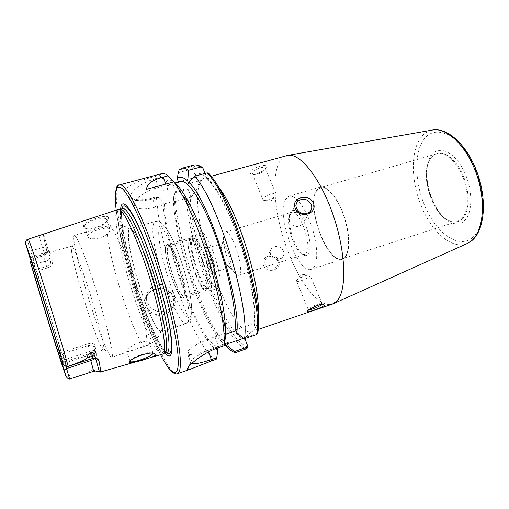 <?xml version="1.0" encoding="UTF-8"?>
<svg xmlns="http://www.w3.org/2000/svg" width="509" height="509" viewBox="0 0 509 509"><rect width="100%" height="100%" fill="white"/><g stroke="black" fill="none" stroke-linecap="round" stroke-linejoin="round"><path stroke-width="0.38" stroke-dasharray="2.54 1.91" d="M30.368 262.065L30.476 261.976C30.928 261.919 31.488 261.047 32.162 259.374L43.596 256.911L46.3 253.641L46.701 250.148C44.359 240.872 43.303 235.508 43.545 234.07L42.807 234.146M117.751 209.333C111.178 211.636 121.95 262.606 136.501 303.86C146.484 332.721 157.688 355.619 162.326 354.499M108.379 217.998C108.85 212.762 82.878 221.447 83.342 226.244L86.104 228.452C92.765 230.749 107.482 223.451 108.328 218.437L108.379 217.998M34.746 271.704L35.56 269.681L32.162 259.374M39.314 285.95L35.108 271.545M62.728 362.828L63.466 362.211L54.412 335.119M61.29 352.489L43.672 293.878C37.03 272.779 33.053 260.78 31.736 257.885L50.766 252.318C50.626 253.342 51.237 256.67 52.605 262.288C52.72 264.725 51.002 266.621 47.452 267.957L35.102 271.545M88.343 313.086C80.524 289.341 72.844 261.257 71.432 250.74C71.037 247.883 71.082 246.362 71.572 246.178C73.512 246.706 78.329 258.362 86.021 281.146C96.92 313.773 106.127 350.809 103.422 349.925C102.92 350.046 102.029 348.811 100.75 346.215C97.556 339.528 93.414 328.483 88.343 313.086M50.766 252.318L48.699 251.236L50.665 261.537C50.855 263.694 49.627 265.304 46.981 266.366L35.56 269.681M52.605 262.288L50.665 261.537L46.701 250.148M44.557 253.94L44.207 252.948L48.699 251.236L47.464 247.609C46.624 246.967 44.97 246.967 42.502 247.597L44.207 252.948L32.226 256.358L27.142 239.529M32.226 256.358L31.577 257.643L29.726 257.261M59.629 352.96L61.284 352.495L62.798 353.844L88.242 345.56L90.106 351.312L64.624 359.666L62.798 353.844M95.787 371.042L92.733 369.579C89.819 371.074 88.426 372.111 88.553 372.683L93.491 371.029L92.733 369.579M83.164 374.84L88.553 372.683M87.758 343.893C91.715 342.926 94.146 343.435 95.056 345.414L95.877 350.93L95.603 352.502L88.623 353.94L63.466 362.211L64.815 363.057L89.05 355.078C91.894 354.321 93.65 354.137 94.33 354.525L94.776 352.966L93.637 346.667C92.473 345.306 90.678 344.937 88.242 345.56L87.758 343.893L61.284 352.495M65.788 366.181L64.815 363.057M71.432 250.74L74.009 241.088C75.58 253.781 84.405 286.395 93.541 313.964C99.471 331.855 104.39 344.79 108.296 352.762C109.919 355.956 111.064 357.471 111.732 357.312C115.18 358.368 104.606 314.683 91.614 276.164C82.509 249.48 76.738 235.89 74.301 235.406L108.532 225.761C112.12 225.913 118.642 239.077 128.09 265.253C138.626 295.08 147.317 331.219 146.796 341.73C140.185 340.515 126.06 348.341 126.442 350.886L126.741 351.407C128.23 352.183 139.822 347.984 146.013 345.662C148.17 344.688 149.353 343.798 149.57 343.002L149.252 342.29L146.796 341.73M74.009 241.088C73.557 237.538 73.652 235.648 74.301 235.406M107.31 233.822C102.309 238.753 90.341 240.254 88.089 237.073L87.624 236.03C86.944 232.683 101.463 228.121 107.342 227.994L109.766 228.738L110.211 229.807C110.122 230.927 109.155 232.263 107.31 233.822C108.353 247.87 116.135 278.378 125.004 304.083C133.307 328.388 142.234 347.297 145.479 346.075C149.112 344.765 152.337 342.831 155.162 340.26C158.382 336.684 160.017 334.585 160.061 333.974L162.963 326.67C162.53 339.917 152.172 322.884 142.895 296.098C129.878 260.004 123.013 216.968 133.899 232.015C137.799 237.423 142.456 247.571 147.858 262.453C156.721 286.955 163.637 316.833 162.963 326.67M106.992 220.556L106.954 220.912C106.578 224.902 92.555 230.392 86.848 228.783L84.971 227.854L84.519 226.836C83.571 222.128 103.588 215.409 106.527 219.417L106.992 220.556M129.878 361.231L129.865 361.002C129.591 358.489 147.871 351.375 152.121 352.336L152.815 352.546L153.082 353.265M128.325 232.67C128.497 230.31 129.031 228.986 129.922 228.7C133.313 227.396 142.755 246.063 151.141 271.831C159.546 297.568 164.598 323.501 162.765 329.807L161.531 331.639C153.769 335.31 126.156 252.26 128.325 232.67M165.641 246.553C162.816 257.522 180.994 307.481 183.965 296.461L184.182 295.494C186.046 287.241 175.134 251.694 168.956 245.904C167.219 244.085 166.112 244.301 165.641 246.553L166.748 244.714C171.552 241.336 187.388 288.756 183.965 296.461L183.024 297.714C178.042 300.335 163.115 256.167 165.641 246.553M193.255 238.466L191.963 240.248C188.712 249.442 202.913 290.766 208.467 288.005L209.568 286.752C213.646 279.212 198.669 235.063 193.255 238.466L168.644 245.758L167.588 247.482C165.132 256.523 179.263 298.293 184.003 295.78L184.182 295.494M168.644 245.758L170.757 246.89C176.629 252.388 186.898 285.829 185.117 293.661M190.945 237.563L192.408 235.533C198.446 231.69 215.237 281.229 210.624 289.538L209.409 290.906C203.186 293.954 187.363 247.947 190.945 237.563M199.433 235.056L200.985 233.001C207.341 229.075 224.145 278.41 219.214 286.802L217.928 288.189C211.4 291.326 195.545 245.491 199.433 235.056M204.249 247.66C201.901 253.514 212.068 280.268 214.244 273.804L214.531 270.037C213.742 262.949 211.68 256.25 208.359 249.938C206.336 246.604 204.962 245.847 204.249 247.66M222.497 243.487L221.778 244.314L221.479 247.387C222.045 253.552 223.82 259.348 226.817 264.775C228.045 266.735 229.056 267.626 229.852 267.435L230.513 266.735C232.804 262.739 225.563 241.788 222.497 243.487L206.629 248.277L205.973 249.086C204.134 253.412 211.184 273.855 214.028 272.379L214.626 271.691L214.881 268.428L214.531 270.037M206.629 248.277C207.367 248.099 208.34 249.035 209.549 251.077C212.425 256.523 214.2 262.307 214.881 268.428M225.29 232.053C230.984 228.834 244.231 267.161 239.771 274.135L238.581 275.324C237.067 275.681 235.177 274.052 232.906 270.438C228.204 263.013 223.61 248.055 223.336 239.281L223.903 233.669L225.29 232.053L291.721 212.291L289.799 214.022L288.966 216.395L290.684 212.119C294.329 207.717 299.101 211.655 304.999 223.941C309.956 235.47 311.514 249.855 308.416 254.125C306.768 256.32 304.528 256.11 301.703 253.501C294.336 246.96 287.35 224.221 289.78 214.677M238.581 275.324L304.649 254.398L306.265 253.094C312.551 245.694 299.241 208.569 291.721 212.291M304.649 254.398C303.319 254.78 301.792 254.163 300.062 252.54C293.229 246.471 286.713 225.245 288.966 216.395M313.977 267.295C318.519 261.422 317.355 242.252 310.993 224.412C304.675 206.533 294.756 194.292 288.896 196.181L285.358 199.503C276.05 215.084 297.994 274.809 311.349 269.312L313.977 267.295M345.382 257.14C350.529 251.128 349.874 232.059 343.505 214.493C337.187 196.888 326.753 184.996 320.282 187.064L316.312 190.481C305.616 206.298 327.681 265.189 342.449 259.24L345.382 257.14M345.153 256.612C350.211 250.676 349.556 231.907 343.289 214.626C337.073 197.301 326.803 185.6 320.435 187.63L316.534 190.983C305.985 206.533 327.72 264.553 342.252 258.687L345.153 256.612M461.307 219.074C468.426 212.686 469.502 194.336 463.228 178.029C457.031 161.684 445.044 151.224 436.614 153.845L431.225 157.523L429.895 159.393C419.804 174.441 431.893 213.805 448.69 220.607C451.763 222 454.658 222.274 457.368 221.434L461.307 219.074M286.828 155.582C283.309 156.607 280.535 159.393 278.499 163.943C270.998 181.115 275.579 218.787 287.814 251.096C299.979 283.424 319.315 308.219 332.422 304.077M249.989 171.813C249.645 172.99 250.282 173.741 251.898 174.072C256.173 175.153 265.164 170.464 266.252 167.327L266.392 166.85C267.651 163.122 251.561 167.709 249.989 171.813M263.49 265.533C266.983 274.656 282.87 269.624 278.709 260.716C275.426 251.401 259.622 256.231 263.49 265.533M265.265 264.527C264.425 262.23 264.737 260.169 266.182 258.349C270.584 255.015 274.383 255.779 277.577 260.64C278.448 263.007 278.105 265.119 276.552 266.977C272.137 270.164 268.377 269.344 265.265 264.527M271.641 248.468C270.145 250.339 269.834 252.458 270.705 254.824C273.931 259.794 277.819 260.64 282.368 257.369C283.965 255.467 284.315 253.291 283.405 250.854C280.096 245.847 276.171 245.052 271.641 248.468L266.182 258.349M191.626 196.97L174.542 201.749L173.34 198.555L174.428 192.892L188.076 189.125L190.309 194.941L191.626 196.97C193 194.336 195.469 190.64 199.025 185.88C200.164 181.446 202.009 178.85 204.567 178.08C208.105 177.119 212.622 180.021 218.132 186.797M258.063 316.802C257.599 322.483 256.523 326.568 254.824 329.069L244.74 337.861L244.854 338.53M179.111 169.968L190.881 166.818L192.587 168.046L195.1 174.918L196.499 177.049C196.678 179.562 197.524 182.508 199.025 185.88C188.941 219.691 231.016 338.962 251.713 331.633L258.095 329.457M196.499 177.049L178.474 181.955M223.884 327.102C223.336 305.585 213.958 265.889 201.481 233.771C189.004 201.583 175.853 182.464 169.44 184.481L167.493 185.753L178.309 182.801L178.462 182.025M167.493 185.753L167.633 184.907L158.528 187.382C142.997 191.397 130.088 202.219 135.05 206.578C138.639 209.523 145.504 209.676 155.652 207.029L164.273 204.618L164.401 203.861L174.695 200.985L174.542 201.749M155.652 207.029L152.649 198.904L158.305 197.346L163.077 201.405L164.273 204.618M135.05 206.578L132.035 198.23L136.38 200.323C140.732 201.125 146.153 200.654 152.649 198.904L151.994 198.096L156.46 196.862L158.305 197.346M247.94 346.763C225.334 343.219 186.644 238.015 187.834 188.871L185.995 188.724C185.225 238.753 223.954 344.218 246.808 348.652M225.315 344.962L218.857 336.01C197.778 303.275 175.821 231.78 174.905 192.879L174.88 191.785L174.428 192.892M174.88 191.785L185.995 188.724M151.994 198.096C144.626 199.973 138.194 200.241 132.684 198.898C124.361 196.309 122.166 192.809 126.086 188.394C131.411 183.991 141.006 180.014 154.857 176.458L159.591 175.191L161.919 173.588M216.198 359.297C206.877 356.631 191.88 329.094 179.753 295.748C167.283 261.753 157.675 221.873 156.46 196.862M174.218 297.504C170.47 289.952 164.146 287.108 155.245 288.953C146.783 292.56 143.417 298.484 145.154 306.73C150.632 323.342 180.981 313.385 174.218 297.504M164.814 352.998C158.134 344.199 150.479 327.573 141.858 303.116C129.229 267.301 119.125 223.973 120.652 209.18M120.258 209.288C113.475 211.286 124.062 262.014 138.582 303.046C148.552 331.811 159.801 354.538 164.432 353.125M121.244 209.282L120.34 209.263M217.101 348.092L216.853 347.424L207.958 350.472C197.517 353.959 190.773 355.18 187.732 354.137L190.671 362.185L190.576 362.968L191.53 363.68M188.133 367.466L191.314 360.786L187.891 367.892M187.866 351.242C188.833 348.188 201.946 341.157 215.002 336.805L218.615 346.489C205.534 350.917 192.338 357.878 191.314 360.786L187.866 351.242L187.255 352.712M219.201 347.335L218.615 346.489L224.374 344.517M243.111 338.097L257.739 333.306M159.591 175.191L161.315 177.259L166.36 181.535C168.67 179.009 172.01 179.912 176.388 184.252M217.865 350.141C199.388 345.07 164.222 246.935 163.077 201.405M177.533 185.48L177.304 186.657L167.754 189.272C158.057 191.791 150.944 191.823 146.427 189.354M208.436 173.124L207.131 178.074C228.178 194.953 259.692 292.121 254.589 325.257L257.649 333.109M205.012 173.435L207.131 178.074M207.048 178.506L188.667 183.539M176.432 184.373L177.304 186.657M216.853 347.424L217.508 346.228L224.475 343.842M164.401 203.861C165.113 247.711 200.431 345.121 217.508 346.228M166.36 181.535L167.633 184.907M225.563 336.481L224.475 333.599L223.731 334.941L223.884 332.262M252.311 331.104L254.824 329.069L253.845 326.161L254.156 323.552L235.75 329.781M243.556 338.262L244.74 337.861M215.002 336.805L224.475 333.599M223.731 334.941L225.633 334.298M254.156 323.552L254.589 325.257M302.321 224.431C297.313 227.968 292.999 227.001 289.373 221.53C288.387 218.934 288.711 216.624 290.34 214.588C295.328 210.891 299.674 211.801 303.396 217.311C304.427 219.983 304.064 222.363 302.321 224.431L310.057 211.655M263.115 200.171L265.234 200.622C269.904 199.942 273.505 198.236 276.031 195.501L276.094 194.012C274.567 192.097 263.993 196.137 262.988 199.025L263.115 200.171L252.178 172.863C253.081 169.783 263.554 165.807 265.164 167.932L265.31 169.23C262.51 172.659 258.566 174.453 253.463 174.606L251.898 174.072M252.349 174.103L253.463 174.606M296.486 280.656L301.748 274.326L309.078 274.975C306.03 274.936 297.74 278.569 296.626 280.421L296.613 281.254L308.18 309.453L308.403 308.925C309.739 307.073 319.525 303.052 321.675 303.472L321.962 304.287M308.339 309.637L309.09 309.746M296.613 281.254C297.911 282.47 308.6 278.315 310.076 276.031L310.121 275.153L322.038 303.568M309.078 274.975L310.121 275.153M161.315 177.259L155.347 178.856L154.857 176.458M192.726 168.823L178.335 172.685M132.035 198.23C127.034 193.725 139.848 182.801 155.347 178.856L158.528 187.382M173.34 198.555L173.359 199.343C174.263 234.891 194.737 301.582 213.952 331.524C217.693 337.448 221.18 341.704 224.405 344.294M228.159 342.582C210.134 341.838 174.612 244.886 174.695 200.985M178.309 182.801L180.396 181.503M164.401 314.409C167.429 313.391 169.821 311.616 171.584 309.071C173.913 305.432 174.39 301.576 173.022 297.51C169.484 290.162 163.593 287.356 155.36 289.093C151.911 290.219 149.29 292.3 147.502 295.341C145.663 298.719 145.345 302.238 146.554 305.909C150.098 313.398 156.047 316.229 164.401 314.409M156.091 285.25C152.598 286.389 149.939 288.495 148.125 291.574C141.712 301.602 153.705 315.217 165.279 310.904C168.352 309.879 170.776 308.079 172.564 305.502C180.014 295.506 168.065 280.93 156.091 285.25M61.812 359.939L64.624 359.666L67.067 366.919M95.056 345.414L93.917 347.316L99.064 361.384M95.418 352.483L94.33 354.525L95.514 358.171M189.959 237.849L188.61 239.745C185.295 249.512 200.298 293.235 206.088 290.365L207.214 289.061C211.464 281.159 195.583 234.255 189.959 237.849L166.748 244.714M189.119 241.094C185.581 251.592 203.046 298.357 206.692 287.661C208.41 283.545 205.617 268.084 200.711 255.251C195.049 241.527 191.18 236.806 189.119 241.094M33.238 259.221L54.119 328.649C61.678 352.788 68.467 373.377 70.738 378.791M43.596 256.911L45.346 261.232L33.944 264.521L32.665 265.393M47.452 267.957L45.346 261.232C48.113 260.341 49.545 259.374 49.64 258.337M43.545 234.07L47.642 247.94M39.066 235.489L42.502 247.597L30.54 250.982L27.709 250.81M93.701 371.303L93.491 371.029L95.304 370.768M88.623 353.94L90.379 359.201M107.342 227.994L108.532 225.761C112.279 224.806 116.039 224.603 119.812 225.143C124.489 226.301 127.015 227.116 127.396 227.599L133.899 232.015M146.013 345.662L111.732 357.312M153.145 225.557C153.495 223.165 154.214 221.797 155.296 221.466C159.432 219.952 169.529 238.206 177.921 263.681C186.345 289.112 190.754 314.956 188.177 321.446L186.593 323.38C177.119 327.624 149.315 245.44 153.145 225.557M158.948 228.331C160.38 218.393 169.65 229.654 178.875 254.551C188.133 279.346 193.84 308.912 191.028 315.682C188.362 322.84 178.99 308.263 171.005 286.185C162.988 264.184 157.376 237.926 158.948 228.331M462.038 219.233C470.24 212.024 470.233 189.31 461.491 171.997C452.87 154.571 438.663 148.164 431.626 157.033L430.277 158.929C420.071 174.148 432.281 213.895 449.269 220.779C454.143 222.948 458.399 222.433 462.038 219.233M464.227 220.97C473.033 213.335 473.077 189.049 463.712 170.553C454.473 151.93 439.28 145.192 431.785 154.698C424.15 163.949 425.04 185.893 433.223 202.798C441.29 219.812 455.555 228.891 464.227 220.97M472.397 237.652C459.067 248.806 438.204 234.598 426.567 209.842C414.765 185.2 413.181 153.355 424.143 139.091C434.864 124.431 457.782 133.453 472.015 161.767C486.439 189.933 485.942 226.957 472.397 237.652M466.848 243.671C452.024 249.696 432.345 232.498 421.77 207.322C411.087 182.19 410.229 151.599 420.956 137.405C423.952 133.485 427.624 131.061 431.95 130.126M190.309 194.941C189.45 239.968 224.514 335.304 245.141 339.465M119.443 184.939C109.817 187.636 123.617 254.436 142.475 307.582C155.563 345.248 170.89 376.017 177.418 373.746M116.167 209.861C119.131 234.445 129.337 273.74 141.197 307.608C147.852 326.644 154.361 342.423 160.723 354.951M121.995 208.805C118.979 220.263 129.14 265.437 142.221 302.441C150.766 326.912 160.297 347.38 166.138 352.552M122.656 208.626C115.568 210.262 126.06 261.219 140.675 302.391C150.715 331.276 162.104 354.035 166.78 352.336C166.176 352.362 164.579 351.878 158.999 342.137C153.724 332.339 148.125 319.048 142.202 302.244C127.263 261.569 118.024 209.829 122.656 208.626M193.694 165.101L190.881 166.818M167.754 189.272L165.8 184.086M207.958 350.472L208.505 351.954M195.1 174.918C197.918 172.341 201.774 173.245 206.667 177.635M192.587 168.046C195.151 165.26 198.631 165.374 203.021 168.384M208.423 173.365C232.009 196.321 264.044 300.234 257.611 333.001M95.075 350.866L94.928 350.644C94.184 350.319 92.574 350.542 90.106 351.312L92.835 358.387M67.506 378.193C60.946 365.36 40.873 297.339 30.445 261.995M31.119 260.863L32.112 259.138M49.138 252.585L71.572 246.178M46.3 253.641C46.453 253.946 45.486 254.653 43.399 255.772L32.099 259.005M50.588 252.248L48.667 251.261M43.392 234.013L48.641 251.274M31.736 257.885L29.821 257.452M95.603 352.502L103.422 349.925M100.75 346.215L108.296 352.762M88.089 237.073L84.971 227.854M130.011 361.091L126.741 351.407M106.954 220.912L108.328 218.437M86.848 228.783L86.104 228.452M109.766 228.738L106.527 219.417M152.815 352.546L149.252 342.29M129.922 228.7L155.296 221.466C162.263 218.526 172.538 235.343 181.083 260.691C189.634 286.147 194.514 312.329 190.315 319.983L186.593 323.38L161.531 331.639M170.757 246.89L168.956 245.904M192.408 235.533L200.985 233.001M209.409 290.906L217.928 288.189M209.549 251.077L208.359 249.938M229.852 267.435L214.028 272.379M226.817 264.775L232.906 270.438M221.479 247.387L223.336 239.281M300.062 252.54L301.703 253.501M320.282 187.064L288.896 196.181M342.449 259.24L311.349 269.312M436.614 153.845L320.435 187.63M282.368 257.369L276.552 266.977M115.518 203.256C117.312 227.377 128.274 270.693 141.228 307.703C149.054 330.08 156.607 347.781 163.898 360.792M190.576 362.968L188.998 366.302M187.732 354.137L191.117 363.528M211.057 176.305L204.567 178.08C204.828 177.775 205.948 178.411 207.92 179.989L211.152 183.38L216.936 191.397C221.288 198.574 225.773 207.316 230.386 217.636C246.992 255.683 257.503 308.295 253.845 326.161M290.34 214.588L296.295 203.797M265.424 168.842L266.392 166.85M276.094 194.012L265.164 167.932M265.234 200.622L271.138 200.775L276.031 195.501M321.675 303.472L323.673 304.267M308.18 309.453L307.468 311.126M136.38 200.323L132.684 198.898M213.952 331.524L218.857 336.01M173.359 199.343L174.905 192.879M169.44 184.481L175.128 182.935M147.502 295.341L148.125 291.574M171.584 309.071L172.564 305.502M429.895 159.393L430.277 158.929C420.37 173.251 433.025 214.467 449.269 220.779L448.69 220.607M457.368 221.434L342.252 258.687M208.467 288.005L184.003 295.78M152.121 352.336L154.443 353.456M63.491 365.068L64.096 365.36M93.637 346.667L97.124 357.267L97.079 358.546M95.877 350.93L94.776 352.966M206.088 290.365L183.024 297.714"/><path stroke-width="0.76" d="M100.12 372.136L163.198 353.952C168.511 350.707 158.21 299.648 142.507 256.25C131.799 227.141 123.891 211.489 118.782 209.307L27.142 239.529C25.851 240.49 25.335 241.909 25.59 243.798L29.821 257.452C31.017 258.763 52.039 326.021 59.629 352.96L63.491 365.08L67.061 366.798L68.193 366.321C81.058 361.746 87.376 358.94 87.134 357.903L92.485 356.135L91.48 351.986C88.35 354.398 86.899 356.37 87.134 357.903M65.788 366.181L69.638 379.04L93.701 371.303L95.787 371.042L100.05 372.155C100.833 372.047 100.502 368.459 99.064 361.384L94.445 355.791C93.828 353.087 92.835 351.821 91.48 351.986M69.638 379.04L67.506 378.193L66.119 376.59L62.06 363.375C59.031 355.931 41.534 299.82 33.6 272.22L34.746 271.704M33.6 272.22L30.368 262.065C40.243 296.467 62.289 367.224 66.119 376.59M54.412 335.119L39.314 285.95M62.728 362.828L62.06 363.375M129.254 362.249C129.089 359.099 148.227 351.255 154.45 353.456L156.021 354.652C154.672 357.331 129.311 364.38 129.267 362.446L129.254 362.249M153.082 353.265C152.522 356.243 132.607 363.471 130.17 361.562L129.878 361.231M258.095 329.457L332.422 304.077L336.85 301.112C346.852 291.135 346.158 253.501 333.573 216.306C321.077 179.066 300.501 153.12 288.107 155.328L211.057 176.305M324.227 305.419C321.962 307.78 307.245 312.774 307.213 311.718L307.461 311.133C309.008 308.81 320.562 303.364 323.673 304.267L324.227 305.419M244.854 338.53L247.978 346.858L234.312 351.604L235.298 352.654L246.808 348.652L247.978 346.858M178.462 182.025L177.196 178.602L178.335 172.685L179.111 169.968L181.745 168.294C183.654 167.779 185.919 168.447 188.54 170.305L200.832 167.003C198.103 165.19 195.723 164.553 193.694 165.101L181.745 168.294M165.8 184.086L163.179 177.119C152.668 179.728 147.082 183.806 146.427 189.354L173.836 181.904C176.674 185.6 179.715 190.43 182.96 196.391C188.126 205.935 193.344 217.566 198.618 231.277C211.101 263.662 221.218 303.574 223.566 328.649C224.221 335.348 224.418 341.011 224.151 345.636L225.563 336.481C225.761 332.332 225.582 327.357 225.029 321.561L223.566 328.649M163.179 177.119L168.129 175.79L176.432 184.373M163.898 360.792C169.841 370.539 170.515 370.412 173.079 372.709C174.899 373.892 176.343 374.236 177.418 373.746C181.573 371.933 181.363 358.298 176.795 332.841C172.036 307.85 162.46 273.734 152.045 244.975C138.06 206.183 124.629 182.801 119.443 184.939L161.919 173.588C163.631 173.13 165.699 173.862 168.129 175.79M120.652 209.18C121.536 194.056 134.567 211.75 149.271 252.884C159.209 280.459 167.957 313.468 170.846 333.739C173.346 354.022 171.336 360.448 164.814 352.998M164.432 353.125L165.247 352.584C170.617 349.289 160.513 298.707 144.925 255.76C134.293 226.944 126.397 211.451 121.244 209.282L118.782 209.307M164.509 353.106L166.78 352.336C173.715 352.75 163.93 300.335 147.413 255.022C136.857 225.462 126.576 206.998 122.656 208.626L120.258 209.288M235.298 352.654C232.339 351.923 229.012 349.359 225.315 344.962M225.633 334.298L234.942 331.143L235.75 329.781L236.85 332.651C240.903 299.769 209.174 200.718 188.934 182.362L194.635 176.254L207.163 172.85L208.436 173.124M194.635 176.254C217.597 200.622 249.824 305.47 244.543 338.638L256.822 334.426C263 301.099 230.952 196.843 207.163 172.85M211.572 360.906L216.198 359.297L216.719 357.712L211.318 359.583L211.572 360.906L189.711 369.464L187.287 369.922L187.834 368.013C190.277 363.235 205.706 351.643 219.201 347.335L224.151 345.636M191.53 363.68C194.915 364.279 201.513 362.911 211.318 359.583L208.505 351.954M257.739 333.306L256.822 334.426M244.543 338.638L243.111 338.097L236.85 332.651M173.836 181.904L177.533 185.48C180.759 189.087 184.29 194.406 188.139 201.43C204.236 230.055 222.287 288.851 225.029 321.561M216.719 357.712L217.865 350.141L217.101 348.092M188.934 182.362L188.667 183.539L187.745 181.153C183.202 176.884 179.683 176.038 177.196 178.602M188.54 170.305L187.745 181.153M205.012 173.435L203.021 168.384L201.749 167.067L200.832 167.003M223.884 332.262L223.884 327.102M234.312 351.604L228.458 346.489L227.44 343.791L243.556 338.262M227.44 343.791L228.159 342.582L224.475 343.842M295.303 208.359C290.302 197.95 308.925 192.459 313.328 203.015C318.22 213.793 299.483 219.551 295.303 208.359M296.613 208.614C300.399 214.276 304.878 215.288 310.057 211.655C311.858 209.523 312.221 207.074 311.145 204.306C307.264 198.605 302.747 197.651 297.593 201.449C295.907 203.543 295.583 205.929 296.613 208.614M321.962 304.287L321.936 304.318C320.549 306.087 311.813 309.777 309.09 309.746M224.405 344.294L228.458 346.489M175.128 182.935L180.396 181.503C187.662 179.117 202.709 201.29 215.829 236.844C228.98 272.321 237.009 313.347 234.942 331.143M97.079 358.546L92.835 358.387L67.061 366.798M68.193 366.321C63.536 349.384 53.4 315.523 44.448 287.101C34.873 256.835 29.458 240.808 28.205 239.02M32.665 265.393L31.679 266.061M63.491 365.08L40.752 289.589C32.175 262.186 26.124 244.008 25.59 243.798M64.134 370.011L66.558 368.624L90.825 360.576L93.701 371.303M431.95 130.126L432.879 129.96C447.163 127.53 466.817 146.255 476.481 173.963C486.254 201.615 483.429 231.175 471.48 240.821L466.848 243.671M160.723 354.951C171.488 375.96 179.499 379.816 178.131 357.286C176.852 335.03 164.846 286.3 150.27 246.095C139.307 215.778 128.491 194.19 122.185 188.534C115.963 184.016 113.959 191.123 116.167 209.861M166.138 352.552C171.552 356.981 172.825 349.199 169.961 329.202C166.812 309.402 158.636 279.078 149.474 253.635C136.234 216.605 124.037 198.338 121.995 208.805M188.133 367.466L187.217 369.369M218.132 186.797C237.709 209.263 261.651 287.216 258.063 316.802M92.835 358.387L92.485 356.135L94.445 355.791M95.514 358.171L99.42 371.755M90.379 359.201L90.825 360.576C93.312 359.71 94.839 358.902 95.393 358.151M30.476 261.976L31.119 260.863M130.17 361.562L130.011 361.091M288.107 155.328L432.879 129.96C448.467 127.485 467.987 146.344 477.576 173.62C487.196 200.915 484.574 230.24 471.837 240.617L467.682 243.296L333.624 303.574M119.443 184.939C116.408 184.296 115.098 190.404 115.518 203.256M165.247 352.584L163.198 353.952M177.418 373.746L189.711 369.464M188.998 366.302L187.287 369.922M188.139 201.43L182.96 196.391M296.295 203.797L297.593 201.449M307.468 311.126L307.213 311.718M201.749 167.067C198.764 165.132 196.08 164.477 193.694 165.101M257.681 333.783C264.088 300.075 232.358 196.913 208.181 172.837M129.82 361.295L129.267 362.446M64.096 365.36L66.972 366.747"/></g></svg>
